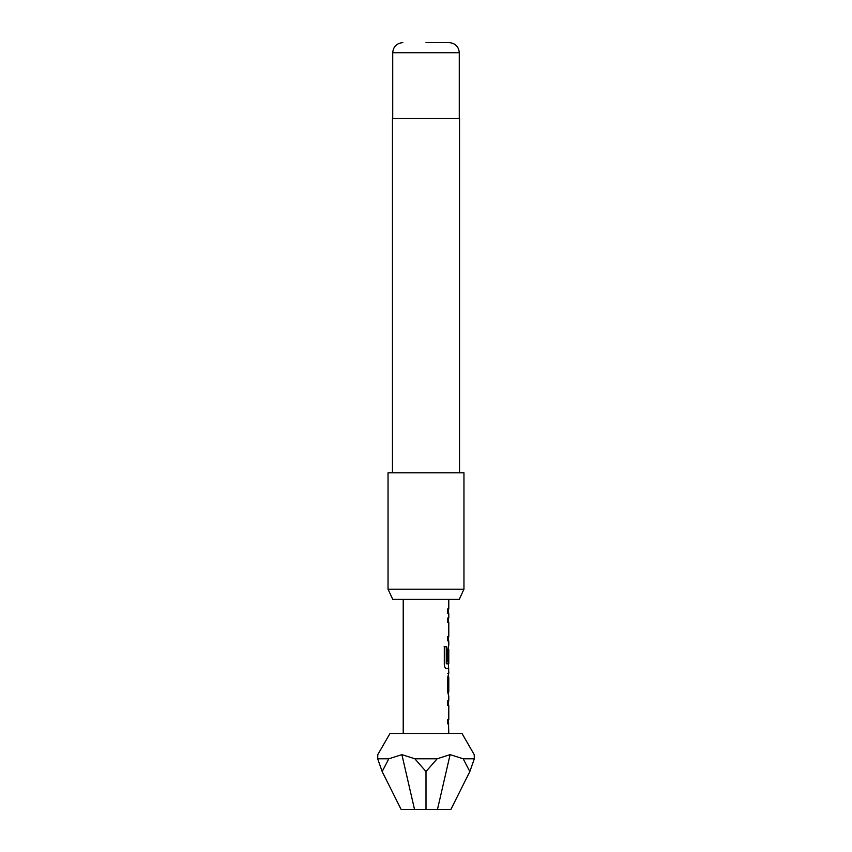 <?xml version="1.0" encoding="UTF-8"?>
<svg xmlns="http://www.w3.org/2000/svg" width="852" height="852" viewBox="0 0 852 852"><rect width="100%" height="100%" fill="white"/><g stroke="black" fill="none" stroke-linecap="round" stroke-linejoin="round"><path stroke-width="1.28" d="M447.47 700.994L448.525 700.994L448.525 705.243L447.47 705.243M448.525 719.557L448.525 723.806L447.47 723.806M448.525 673.453L448.78 691.92L447.737 691.931M448.397 677.606L448.525 696.084M448.525 645.816L448.61 661.876L447.715 661.876L447.715 649.693L448.525 645.837M444.105 646.721L446.278 646.721L446.278 663.538L448.397 663.825M448.525 663.825L448.397 668.543M447.47 618.083L448.525 618.094L448.525 622.343M447.47 636.657L448.525 636.657L448.525 640.906M447.47 609.02L448.525 609.02L448.525 613.27M474.213 754.627L474.33 758.791L474.213 754.627L462.008 733.476L389.992 733.476L377.787 754.627L377.67 758.791L377.787 754.627M388.821 758.791L377.67 758.791L382.165 771.55L401.09 809.4L414.519 809.4L401.888 754.627L388.821 758.791L382.165 771.55M414.519 809.4L450.91 809.4L469.835 771.55L474.33 758.791L463.179 758.791L450.112 754.627L437.151 758.791L414.849 758.791L401.888 754.627M459.239 599.35L392.761 599.35L388.043 589.233L463.957 589.233L459.239 599.35M426 42.6L449.153 42.6L426 42.6M459.537 472.817L459.537 118.524L392.463 118.524L392.463 472.817M463.957 589.233L463.957 472.817L388.043 472.817L388.043 589.233M403.22 599.35L403.22 733.476M448.525 723.699L448.78 733.476M448.78 723.806L447.715 723.806L447.715 719.557L448.78 719.557L448.78 705.243L447.715 705.243L447.715 700.994L448.525 701.1M448.589 668.543L448.78 673.357L447.715 677.329L447.715 692.207L448.78 696.18L448.78 700.994M448.78 668.543L446.384 668.543C445.223 668.277 444.531 666.946 444.307 664.571L444.307 646.721L446.501 646.721L446.629 663.825L448.78 663.825L448.78 649.512L448.61 661.876M447.715 609.02L448.77 609.02L447.726 609.031L447.715 613.27L448.77 613.27L448.78 618.094L447.715 618.083L447.715 622.343L448.78 622.343L448.78 636.657L447.715 636.657L447.715 640.906L448.78 640.906L448.78 645.731M448.78 599.35L448.78 609.02M448.78 673.357L447.737 673.357M447.737 677.606L448.78 677.606L448.78 691.92M426 809.4L426 771.55L414.849 758.791M437.481 809.4L450.112 754.627M437.151 758.791L426 771.55M469.835 771.55L463.179 758.791M449.153 42.6C455.362 43.26 458.738 46.626 459.281 52.717L392.719 52.717L392.719 118.524M459.281 52.717L459.281 118.524M392.719 52.717C393.262 46.626 396.638 43.26 402.847 42.6"/></g></svg>
